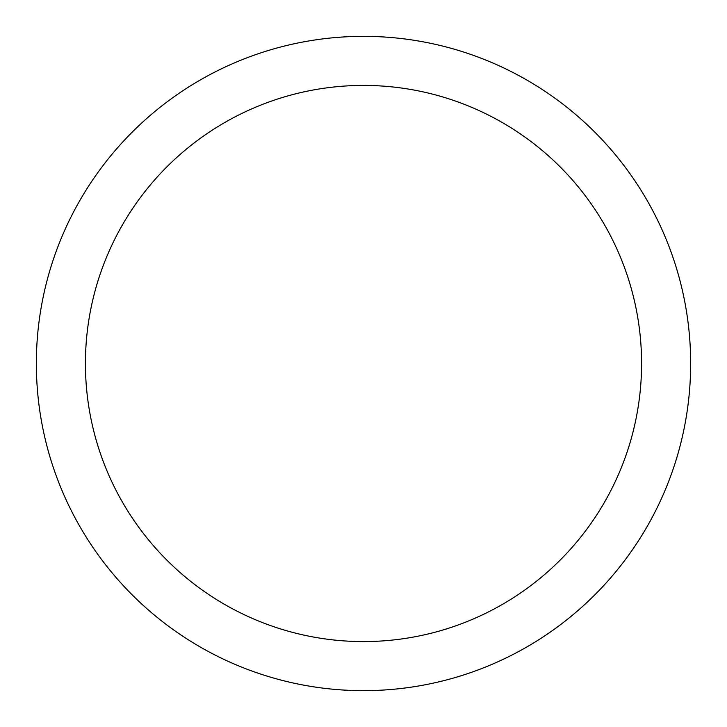<?xml version="1.0" encoding="UTF-8"?>
<svg xmlns="http://www.w3.org/2000/svg" width="727" height="727" viewBox="0 0 727 727"><rect width="100%" height="100%" fill="white"/><g stroke="black" fill="none" stroke-linecap="round" stroke-linejoin="round"><path stroke-width="1.09" d="M363.5 36.35A327.15 327.15 0 0 1 690.65 363.5A327.15 327.15 0 0 1 363.5 690.65A327.15 327.15 0 0 1 36.35 363.5A327.15 327.15 0 0 1 363.5 36.35M363.5 85.422A278.077 278.077 0 0 1 641.577 363.5A278.077 278.077 0 0 1 363.5 641.577A278.077 278.077 0 0 1 85.422 363.5A278.077 278.077 0 0 1 363.5 85.422"/></g></svg>
